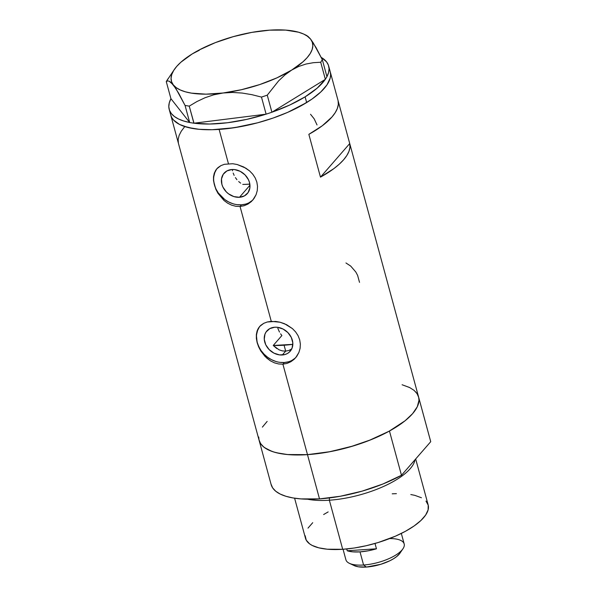<?xml version="1.0" encoding="UTF-8"?>
<svg xmlns="http://www.w3.org/2000/svg" width="597" height="597" viewBox="0 0 597 597"><rect width="100%" height="100%" fill="white"/><g stroke="black" fill="none" stroke-linecap="round" stroke-linejoin="round"><path stroke-width="0.9" d="M277.814 328.275L279.478 332.059L277.814 328.275M280.597 333.85L281.888 335.536L280.597 333.85M282.306 354.984A15.462 12.619 41.1 0 1 266.807 346.648A15.462 12.619 41.1 0 1 266.874 330.947A15.462 12.619 41.1 0 1 274.762 327.216L277.523 327.298L283.06 329.037L287.911 332.611L291.329 337.477L292.806 342.894L292.105 348.044L289.336 352.126L287.299 353.573L284.926 354.536L279.545 354.902L274.001 353.163L269.157 349.588L265.732 344.723L264.262 339.305L264.964 334.163L266.105 331.939L269.769 328.626L274.762 327.216A15.462 12.619 41.1 0 1 290.261 335.551A15.462 12.619 41.1 0 1 290.194 351.26A15.462 12.619 41.1 0 1 282.306 354.984L285.687 351.111L282.306 354.984M282.336 350.894L285.687 351.111L282.336 350.894L279.03 349.812L282.336 350.894M276.814 348.573L273.232 345.476L281.888 335.536L273.232 345.476L279.03 349.812M240.643 183.137L238.681 181.548M235.397 177.607L236.919 179.69L235.397 177.607M233.173 173.07L234.136 175.384L233.173 173.07M232.323 169.496L232.531 170.757L232.323 169.496M239.464 197.286A15.462 12.619 41.1 0 1 223.965 188.95A15.462 12.619 41.1 0 1 224.032 173.249A15.462 12.619 41.1 0 1 231.912 169.518L234.681 169.6L240.218 171.339L245.068 174.914L248.486 179.779L249.486 182.473L249.882 187.854L248.113 192.562L244.457 195.876L239.464 197.286L233.89 196.592L228.599 193.883L226.308 191.891L222.89 187.025L221.89 184.331L221.494 178.951L223.263 174.242L226.92 170.929L231.912 169.518A15.462 12.619 41.1 0 1 247.412 177.854A15.462 12.619 41.1 0 1 247.345 193.562A15.462 12.619 41.1 0 1 239.464 197.286L249.964 185.234L239.464 197.286M217.241 168.317A23.835 19.455 -138.9 0 0 217.853 192.324A23.835 19.455 -138.9 0 0 241.501 204.808L240.054 206.472L235.822 206.278L231.621 205.159L227.644 203.181L223.965 200.45L217.965 193.301L215.793 189.182L213.517 180.794L213.502 176.869L214.241 173.302L216.853 168.742M216.771 168.824L220.897 165.63L224.42 164.294L232.763 163.735L237.225 164.526L245.822 168.153L249.598 170.914L252.785 174.227L255.24 177.988L256.852 182.107L257.523 186.376L257.247 190.659L256.068 194.734L254.061 198.42L251.315 201.592L247.979 204.055L244.158 205.719L240.054 206.472L271.269 321.358L280.068 322.223L284.5 323.708L292.44 328.611L295.634 331.925L298.082 335.686L299.694 339.805L300.366 344.073L300.097 348.357L298.91 352.424L296.903 356.118L294.157 359.29L290.821 361.752L287.008 363.416L282.903 364.17L278.665 363.976L274.463 362.849L270.486 360.879L265.128 356.551L260.807 350.999L258.643 346.879L257.143 342.663L256.344 334.566L257.74 329.38L259.695 326.432M260.091 326.014A23.835 19.455 -138.9 0 0 260.695 350.021A23.835 19.455 -138.9 0 0 284.351 362.506L282.903 364.17L307.485 454.645A82.632 30.246 -15.2 0 0 418.594 396.975A82.632 30.246 164.8 0 1 418.706 397.453L430.728 441.69A82.632 30.246 -15.2 0 0 430.609 441.22L330.223 71.737A82.632 30.246 164.8 0 1 219.121 129.407L228.427 163.66L219.121 129.407A82.632 30.246 164.8 0 1 170.742 115.064A82.632 30.246 -15.2 0 0 223.196 129.079A82.632 30.246 -15.2 0 0 306.664 102.55A82.632 30.246 -15.2 0 0 330.223 71.737L328.671 66.028A82.632 30.246 164.8 0 1 326.932 76.662L328.581 72.573L329.066 68.685L328.372 65.08L326.514 61.804L321.186 57.372A82.632 30.246 164.8 0 1 328.671 66.028M259.62 326.522L263.747 323.32L267.262 321.992L271.269 321.358L240.054 206.472L235.822 206.278L231.621 205.159L227.644 203.181L223.965 200.45L217.965 193.301L215.793 189.182L213.517 180.794L213.502 176.869L214.241 173.302L215.748 170.182L217.972 167.615L220.897 165.63L224.42 164.294L232.763 163.735L237.225 164.526L243.777 167.003L249.598 170.914L252.785 174.227L255.24 177.988L256.852 182.107L257.523 186.376L257.247 190.659L256.068 194.734L252.815 200.032M338.096 100.751L349.73 143.564A82.632 30.246 164.8 0 1 320.477 177.145L308.85 134.332A82.632 30.246 -15.2 0 0 338.096 100.751L349.73 143.564L349.946 147.295L348.991 151.28L346.864 155.459L343.611 159.78L339.275 164.175L333.924 168.578L320.477 177.145L349.73 143.564L320.477 177.145L308.85 134.332L322.29 125.758L331.984 116.967L335.23 112.646L337.357 108.467L338.312 104.482L338.096 100.751M258.717 437.019L259.023 440.004L260.105 442.787L261.949 445.332L264.523 447.623L271.799 451.347L276.426 452.742L287.426 454.541L307.485 454.645A82.632 30.246 164.8 0 1 259.105 440.31A82.632 30.246 -15.2 0 0 307.485 454.645L282.903 364.17L278.665 363.976L274.463 362.849L270.486 360.879L266.807 358.148L260.807 350.999L257.143 342.663L256.367 338.492L256.344 334.566L257.091 330.999L258.591 327.88L260.822 325.313L263.747 323.32L267.262 321.992L275.613 321.432L280.068 322.223L286.62 324.701L292.44 328.611L295.634 331.925L298.082 335.686L299.694 339.805L300.366 344.073L300.097 348.357L298.91 352.424L295.657 357.73M267.15 421.422L262.382 427.124M169.19 109.355A82.632 30.246 164.8 0 1 170.936 98.699L169.287 102.811L168.802 106.699L169.488 110.303L171.354 113.579L174.354 116.482L178.443 118.952L183.577 120.967L189.667 122.489L170.914 98.662L189.667 122.489A82.632 30.246 164.8 0 1 169.19 109.355L271.128 484.548A82.632 30.246 -15.2 0 0 319.507 498.891L307.485 454.645L330.245 451.653L353.737 445.817L368.819 440.586L389.102 431.228L405.057 420.788L412.594 413.669L417.296 406.736L418.982 400.266L418.669 397.281M417.587 394.498L415.751 391.953M409.878 387.654L402.094 384.752L409.549 387.49L414.005 390.311L417.079 393.647L418.706 397.453L430.728 441.69L401.475 475.272L389.46 431.034A82.632 30.246 164.8 0 1 307.485 454.645L319.507 498.891A82.632 30.246 -15.2 0 0 401.475 475.272L382.968 483.98L362.11 491.144L340.424 496.234L319.507 498.891L300.881 498.905L292.866 497.92L285.918 496.286L280.165 494.04L275.71 491.219L272.642 487.876L271.008 484.077M330.298 72.013L330.619 74.998L330.163 78.155L326.969 84.886L320.835 91.945L311.992 99.057L306.664 102.55L305.112 96.841L317.194 88.125L325.275 79.379L271.978 112.191L269.948 112.893L271.978 112.191L325.275 79.379A82.632 30.246 164.8 0 1 305.112 96.841L306.664 102.55L287.657 112.37L273.09 118.057L257.658 122.788L234.181 127.736L212.107 129.721L199.114 129.31L193.338 128.579L183.473 126.116L179.488 124.407L173.6 120.109L171.757 117.564L170.667 114.788L171.742 117.542L173.578 120.087L179.458 124.392L188.062 127.504L199.062 129.303L212.039 129.721L226.494 128.743L241.875 126.415L257.583 122.81L273.023 118.079L287.59 112.4L300.731 105.982L311.947 99.095L320.798 91.975L326.947 84.916L330.156 78.185L330.619 75.021L330.305 72.036M288.896 350.446L285.687 351.111L288.896 350.446L291.761 348.954M184.495 126.922L181.242 131.243L179.115 135.422L178.16 139.407L178.376 143.138M295.619 357.775L290.821 361.752L287.008 363.416L282.903 364.17L284.351 362.506A23.835 19.455 -138.9 0 0 296.06 357.252M280.09 362.379L284.351 362.506L288.388 361.819M292.045 360.327L295.187 358.103M259.382 326.977L257.613 330.402L256.658 334.238M256.538 338.335L257.262 342.536L258.807 346.685L261.105 350.618L264.075 354.185L267.605 357.252L271.553 359.7L275.769 361.424M252.777 200.077L247.979 204.055L244.158 205.719L240.054 206.472L241.501 204.808A23.835 19.455 -138.9 0 0 253.218 199.555M237.24 204.681L241.501 204.808L245.546 204.122M249.203 202.629L252.344 200.405M216.532 169.279L214.771 172.705L213.808 176.54M213.689 180.637L214.413 184.839L215.957 188.988L218.263 192.921L224.756 199.555L228.703 202.002L232.92 203.734M359.513 282.359L357.618 275.381L355.79 271.978L350.715 266.09L345.954 262.971M317.029 124.945L314.186 118.848L310.53 114.273M167.869 78.968L166.272 81.588L167.563 80.938L169.13 81.147L171.033 82.408L175.906 88.587L185.055 105.445L189.242 106.132L196.92 101.557L205.055 97.729L213.741 94.811L223.024 93.005L232.487 92.445L242.136 93.05L251.859 94.669L261.479 97.087L267.262 95.162L278.605 80.886L284.896 74.968L291.649 70.095A73.103 26.753 164.8 0 1 223.024 93.005A73.103 26.753 164.8 0 1 173.324 84.908A73.103 26.753 164.8 0 1 174.331 69.468L166.272 81.588L170.914 98.662L166.272 81.588L167.563 80.938L169.13 81.147L173.324 84.908L178.764 93.371L185.055 105.445L189.242 106.132L193.988 123.198L192.465 122.982L193.883 123.213L189.242 106.132L196.92 101.557L205.055 97.729L213.741 94.811L223.024 93.005L232.487 92.445L242.136 93.05L251.859 94.669L261.479 97.087L267.262 95.162L271.904 112.236L267.262 95.162L278.605 80.886L284.896 74.968L291.649 70.095L298.769 66.439L306.015 64.028L313.343 62.692L320.716 62.252L322.313 59.64L326.947 76.722L325.35 79.334L326.947 76.722L322.313 59.64L313.209 42.85L310.582 39.103L306.418 35.357L308.328 36.633M266.016 114.184L268.075 113.52L266.016 114.184L193.988 123.198L266.016 114.184L246.71 119.385L227.532 122.736L209.607 124.027L193.988 123.198A82.632 30.246 164.8 0 0 266.016 114.184M189.697 122.527L191.115 122.758L189.697 122.527L185.055 105.445L189.697 122.527M174.331 69.468A73.103 26.753 164.8 0 1 192.256 53.909L199.338 50.26L192.256 53.909A73.103 26.753 164.8 0 1 260.882 31.007L260.867 31.007M260.882 31.007A73.103 26.753 164.8 0 1 304.052 34.23A73.103 26.753 164.8 0 1 310.582 39.103L307.671 36.35L303.642 34.036L298.56 32.208L285.582 30.096L269.635 30.156L251.8 32.387L233.3 36.641L215.383 42.618L199.279 49.917L192.256 53.909L185.466 58.812M261.479 97.087L266.113 114.169L261.479 97.087M320.716 62.252L325.35 79.334L320.716 62.252L322.313 59.64L316.074 47.648L310.582 39.103A73.103 26.753 164.8 0 1 291.649 70.095L298.769 66.439L306.015 64.028L313.343 62.692L320.716 62.252M192.256 53.909L180.861 62.237L176.69 66.439L173.637 70.55L171.749 74.528L171.063 78.289L171.593 81.767L173.324 84.908L176.227 87.655L180.257 89.968L185.346 91.804L191.398 93.125L205.987 94.162L223.024 93.005L241.345 89.729L259.717 84.573L276.874 77.879L291.649 70.095L303.037 61.767L307.209 57.573L310.268 53.454L312.156 49.484L312.843 45.723L312.313 42.245L310.582 39.103M305.112 96.841L289.739 105.027L271.978 112.191A82.632 30.246 164.8 0 0 305.112 96.841M192.465 122.982L191.115 122.758L192.465 122.982M269.948 112.893L268.075 113.52L269.948 112.893M242.77 184.398A52.439 19.194 -15.2 0 0 249.837 184.122L244.583 184.383M284.082 345.215L285.687 351.111L284.082 345.215A69.924 25.589 164.8 0 1 273.232 345.476L292.828 344.357A69.924 25.589 164.8 0 1 284.082 345.215M294.597 498.197L305.477 538.263A63.566 23.268 -15.2 0 0 342.693 549.292L329.357 500.211L329.447 497.928L329.357 500.211A63.566 23.268 -15.2 0 0 414.997 459.75A63.566 23.268 164.8 0 1 329.357 500.211L342.693 549.292A63.566 23.268 -15.2 0 0 428.161 504.928L415.676 458.974M430.728 441.69L401.475 475.272L389.46 431.034L370.946 439.735L350.088 446.899L328.402 451.996L307.485 454.645L288.858 454.668L280.851 453.675L273.896 452.041L268.143 449.795L263.695 446.974L260.62 443.638L258.986 439.832M329.357 500.211A63.566 23.268 164.8 0 1 307.552 499.211A63.566 23.268 -15.2 0 0 329.357 500.211M425.974 501.062L428.221 505.159L428.109 509.89L425.639 515.069L420.907 520.502L414.102 525.972L405.475 531.278L395.363 536.21L378.274 542.501L366.237 545.718L354.222 548.016L342.693 549.292L327.268 549.21L318.805 547.83L312.186 545.434L309.649 543.889L306.246 540.166L305.179 535.733M308 528.121L312.731 522.688M323.641 514.532L328.163 511.913M392.207 493.816L396.386 493.652M410.818 494.54L414.84 495.361L421.452 497.756M343.051 549.27L345.902 559.77A30.193 11.052 -15.2 0 0 363.58 565.008L360.013 551.874A30.193 11.052 164.8 0 1 347.238 550.762L376.453 548.792L375.006 543.464L376.453 548.792A30.193 11.052 164.8 0 1 360.013 551.874L363.58 565.008L366.357 567.06A25.746 9.425 -15.2 0 0 399.938 553.218L402.968 548.762A30.193 11.052 164.8 0 1 363.58 565.008A30.193 11.052 -15.2 0 0 404.176 543.934L401.326 533.434M389.625 538.569A30.193 11.052 164.8 0 1 402.968 548.762M347.238 550.762L346.745 548.956L347.238 550.762L376.453 548.792L368.095 550.83L360.013 551.874L352.864 551.852L347.238 550.762M399.975 553.165L396.751 556.516L393.61 558.702L389.796 560.792L380.767 564.314L366.357 567.06L358.304 566.799L354.2 565.598M363.58 565.008A30.193 11.052 164.8 0 1 349.387 563.322L354.252 565.628A25.746 9.425 -15.2 0 0 366.357 567.06L363.58 565.008M304.052 34.23L306.619 35.447"/></g></svg>
